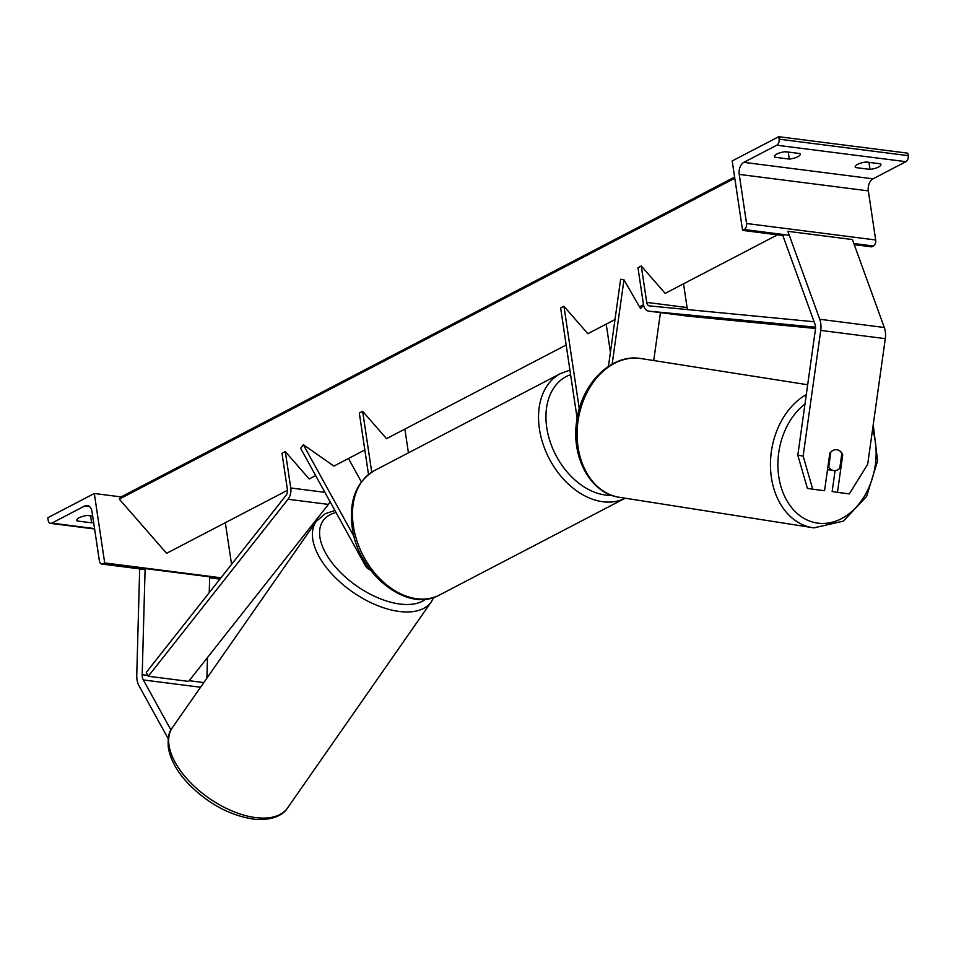 <?xml version="1.0" encoding="UTF-8"?>
<svg xmlns="http://www.w3.org/2000/svg" width="956" height="956" viewBox="0 0 956 956"><rect width="100%" height="100%" fill="white"/><g stroke="black" fill="none" stroke-linecap="round" stroke-linejoin="round"><path stroke-width="1.43" d="M354.198 536.89L303.339 444.695L300.65 448.364L365.18 565.366A15.834 10.098 97.3 0 0 370.342 569.884M361.344 481.86L348.462 458.498M364.834 449.965L333.895 466.086L303.339 444.695M566.167 344.997L386.523 438.661L362.635 411.283L359.313 413.016L368.502 474.451M404.878 429.089L408.427 452.845M362.635 411.283L371.729 472.145M90.916 515.822A10.552 3.298 -8.5 0 1 90.569 515.87L87.366 515.463M47.8 517.746L94.309 493.499L104.694 562.929L103.033 563.801A4.756 3.023 97.3 0 1 101.766 564.052A4.756 3.023 97.3 0 1 99.376 560.897L92.039 511.795A9.5 6.059 -82.7 0 0 87.259 505.485A9.5 6.059 -82.7 0 0 84.714 505.975L51.827 523.123A4.756 3.023 97.3 0 1 50.56 523.374A4.756 3.023 97.3 0 1 48.17 520.219L47.8 517.746M121.137 496.917L94.309 493.499M76.898 519.717L77.078 520.96L91.609 522.812A10.552 3.298 171.5 0 0 93.64 522.502M77.078 520.96A10.552 3.298 -8.5 0 1 76.791 520.363A10.552 3.298 -8.5 0 1 87.713 515.415L92.672 516.049M220.991 577.771L104.694 562.929M225.329 522.693L231.555 564.387M90.569 515.87L91.609 522.812M168.22 738.749L139.014 685.811A16.897 10.767 97.3 0 1 137.007 679.62A16.897 10.767 97.3 0 1 136.756 675.318L139.672 569.214L141.046 569.059M170.945 730.002L143.328 679.943A8.449 5.389 97.3 0 1 142.325 676.848A8.449 5.389 97.3 0 1 142.205 674.697L145.109 568.593L142.743 568.868M209.233 592.66L209.675 576.838L145.109 568.593M206.89 678.151L207.452 657.561M836.99 449.75A10.552 7.911 98.9 0 1 841.842 453.395L839.75 468.332A10.552 7.911 98.9 0 1 833.835 470.627A10.552 7.911 98.9 0 1 833.656 470.591A10.552 7.911 98.9 0 1 828.756 466.934L830.848 452.009A10.552 7.911 98.9 0 1 832.557 450.658A10.552 8.138 -81 0 1 836.87 449.726A10.552 8.138 -81 0 1 837.062 449.762A10.552 8.138 -81 0 1 842.738 454.733L837.468 492.376L849.31 493.882L867.69 464.305L885.292 338.651A16.897 10.767 -82.7 0 0 885.28 331.421A16.897 10.767 -82.7 0 0 884.3 327.502L852.394 239.562L787.84 231.316L819.746 319.268A16.897 10.767 -82.7 0 1 820.726 323.188A16.897 10.767 -82.7 0 1 820.738 330.418L803.136 456.06L797.806 455.223L815.408 329.569A8.449 5.389 -82.7 0 0 815.408 325.96A8.449 5.389 -82.7 0 0 814.918 324L783.012 236.048L784.434 234.65M835.078 470.651L832.15 491.527L837.468 492.376M797.806 455.223L807.39 488.373L812.708 489.209L803.136 456.06M829.832 453.084L824.562 490.727L812.708 489.209M841.674 454.566L842.738 454.733M828.756 466.934L827.908 466.803M799.933 153.546A10.552 3.298 -8.5 0 1 800.22 154.143A10.552 3.298 -8.5 0 1 797.842 156.736A10.552 3.298 -8.5 0 1 789.298 159.09L774.778 157.238A10.552 3.298 171.5 0 1 774.491 156.641A10.552 3.298 171.5 0 1 785.402 151.693L799.933 153.546M880.619 163.846A10.552 3.298 -8.5 0 1 880.906 164.444A10.552 3.298 -8.5 0 1 878.54 167.037A10.552 3.298 -8.5 0 1 869.996 169.391L855.465 167.539A10.552 3.298 171.5 0 1 855.19 166.941A10.552 3.298 171.5 0 1 866.1 161.994L880.619 163.846M788.604 152.1A10.552 3.298 171.5 0 1 788.258 152.147L785.055 151.741M778.722 136.696L732.2 160.943L742.585 230.384L744.246 229.524A4.756 3.023 -82.7 0 0 746.564 223.501L739.227 174.398A9.5 6.059 97.3 0 1 743.876 162.353L776.762 145.204A4.756 3.023 -82.7 0 0 779.092 139.182L778.722 136.696L907.83 153.175L908.2 155.661L779.092 139.182M865.754 162.042L868.956 162.448A10.552 3.298 171.5 0 0 869.303 162.401M854.234 244.64L871.693 246.863L873.354 246.003A4.756 3.023 -82.7 0 0 875.684 239.98L868.335 190.877A9.5 6.059 97.3 0 1 872.983 178.832L905.882 161.684A4.756 3.023 -82.7 0 0 908.2 155.661M783.466 235.606L742.585 230.384M855.285 166.296L855.465 167.539M868.956 162.448L869.996 169.391M774.587 155.995L774.778 157.238M788.258 152.147L789.298 159.09M608.446 366.351L620.635 279.283L623.969 279.809L612.151 364.105M653.725 360.555L660.441 312.636M643.663 305.382L640.472 308.525L623.969 279.809M606.212 324.132L610.418 352.262M614.995 319.543L587.856 333.704L563.968 306.326L579.288 408.833M563.968 306.326L560.646 308.059L577.137 418.37M330.011 501.613A10.552 6.728 -82.7 0 1 328.398 504.398L188.631 681.401L148.288 676.25L146.316 672.343L286.071 495.339A5.282 3.37 -82.7 0 0 287.433 489.711L281.996 453.323L285.318 451.591L309.194 478.968L315.671 475.598M148.288 676.25L288.043 499.247A10.552 6.728 -82.7 0 0 290.755 487.978L285.318 451.591M777.479 234.841L665.173 293.384L641.297 266.019L646.734 302.395A5.282 3.37 97.3 0 0 649.387 305.896A5.282 3.37 97.3 0 0 649.459 305.908L814.106 321.754M687.77 309.601A5.282 3.37 97.3 0 1 687.077 307.545L683.528 283.812M815.528 327.191L648.849 311.154A10.552 6.728 97.3 0 1 648.718 311.142A10.552 6.728 97.3 0 1 643.412 304.127L637.975 267.752L641.297 266.019M815.516 328.458L689.192 316.305A10.552 6.728 97.3 0 1 689.061 316.281A10.552 6.728 97.3 0 1 688.929 316.269M643.508 304.689L639.48 306.78M287.493 490.285L166.583 553.321L119.297 499.116L120.468 497.55A4.756 3.346 62.5 0 1 121.304 496.821L734.614 177.087M734.794 178.246L119.297 499.116M94.548 528.584L51.827 523.123M89.589 506.596L84.714 505.975M220.215 578.75L209.651 577.412M145.097 569.167L103.033 563.801M353.361 525.908A70.206 49.461 62.5 0 0 439.485 595.014C407.065 613.668 357.568 573.158 352.178 527.198C348.844 500.526 356.301 481.621 374.573 470.495A70.206 49.461 62.5 0 0 353.361 525.908M439.485 595.014L625.176 498.207A70.206 49.461 -117.5 0 1 539.423 428.909A70.206 49.461 -117.5 0 1 560.622 373.509L374.573 470.495M570.601 374.632A64.924 45.745 62.5 0 0 546.772 427.702A64.924 45.745 62.5 0 0 611.732 495.351M200.545 687.245L143.328 679.943M203.807 682.56L189.18 680.696M147.869 675.426L142.205 674.697M257.606 817.81A70.206 36.985 34.9 0 0 287.589 807.916C284.374 813.329 274.91 820.798 255.025 819.304C230.743 815.982 208.516 804.127 188.32 783.741C176.896 771.564 170.228 759.411 168.316 747.305C167.67 737.65 169.033 731.077 172.415 727.6A70.206 36.985 34.9 0 0 189.18 781.231A70.206 36.985 34.9 0 0 257.606 817.81M336.034 512.512A64.924 34.201 34.9 0 0 330.394 560.575A64.924 34.201 34.9 0 0 401.831 604.252A64.924 34.201 34.9 0 0 425.719 599.137M287.589 807.916L431.323 601.802A70.206 36.985 -145.1 0 1 401.341 611.697A70.206 36.985 -145.1 0 1 332.915 575.118A70.206 36.985 -145.1 0 1 316.149 521.486L172.415 727.6M885.292 338.651L820.738 330.418M884.3 327.502L819.746 319.268M872.565 429.459A64.924 48.66 -81.1 0 1 865.025 495.148A64.924 48.66 -81.1 0 1 818.001 523.159A64.924 48.66 -81.1 0 1 778.375 473.567A64.924 48.66 -81.1 0 1 805 403.946M806.314 394.565A70.206 52.616 98.9 0 0 770.548 468.858A70.206 52.616 98.9 0 0 812.66 527.676A70.206 52.616 98.9 0 0 813.819 527.843M873.234 424.655L877.572 460.876L866.638 496.367L843.359 521.151L813.891 527.855L619.333 497.287A70.206 52.616 -81.1 0 1 578.129 420.532A70.206 52.616 -81.1 0 1 639.97 358.404A70.206 52.616 -81.1 0 1 641.129 358.572L807.689 384.754M872.983 178.832L743.876 162.353M905.882 161.684L776.762 145.204M873.354 246.003L853.828 243.505M789.274 235.272L744.246 229.524M875.684 239.98L746.564 223.501M868.335 190.877L739.227 174.398M324.897 492.328L290.755 487.978M328.398 504.398L288.043 499.247M687.077 307.545L646.734 302.395M689.192 316.305L648.849 311.154M734.662 177.35L120.468 497.55M219.916 579.133L209.639 577.818M145.085 569.573L101.766 564.052M94.608 529.003L50.56 523.374M569.931 370.115L560.622 373.509M431.323 601.802L433.725 597.428M334.911 510.492L325.243 513.659L316.149 521.486M619.333 497.287C590.103 493.451 570.636 456.323 576.862 420.043C581.666 383.75 610.956 353.983 639.899 358.392L641.129 358.572M833.656 470.591L827.514 469.635M689.061 316.281L648.718 311.142"/></g></svg>
